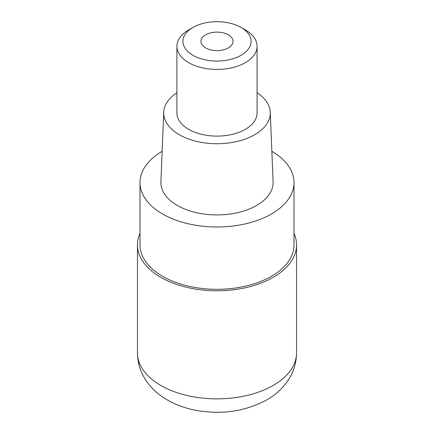 <?xml version="1.0" encoding="UTF-8"?>
<svg xmlns="http://www.w3.org/2000/svg" width="434" height="434" viewBox="0 0 434 434"><rect width="100%" height="100%" fill="white"/><g stroke="black" fill="none" stroke-linecap="round" stroke-linejoin="round"><path stroke-width="0.65" d="M294.013 233.356A79.547 45.928 180 0 1 296.547 244.852A79.547 45.928 180 0 1 273.246 277.326A79.547 45.928 180 0 1 186.56 287.281A79.547 45.928 180 0 1 137.453 244.852A79.547 45.928 180 0 1 139.987 233.356M271.863 151.314A77.013 44.463 180 0 1 294.013 182.524A77.013 44.463 180 0 1 271.456 213.962A77.013 44.463 180 0 1 187.526 223.602A77.013 44.463 180 0 1 139.987 182.524A77.013 44.463 180 0 1 162.137 151.314M139.987 182.524L139.987 244.852A77.013 44.463 0 0 0 187.526 285.93A77.013 44.463 0 0 0 271.456 276.29A77.013 44.463 0 0 0 294.013 244.852L294.013 182.524M163.732 112.243L160.895 181.759A56.122 32.404 0 0 0 194.915 212.307A56.122 32.404 0 0 0 256.684 205.434A56.122 32.404 0 0 0 273.105 181.759L270.268 112.243A53.279 30.76 180 0 1 254.677 134.724A53.279 30.76 180 0 1 196.032 141.251A53.279 30.76 180 0 1 163.732 112.243A53.279 30.76 180 0 1 176.915 92.708M257.085 92.708A53.279 30.76 180 0 1 270.268 112.243M176.915 46.281L176.915 112.97A40.085 23.143 0 0 0 201.658 134.35A40.085 23.143 0 0 0 245.346 129.337A40.085 23.143 0 0 0 257.085 112.97L257.085 46.281A40.085 23.143 180 0 1 245.346 62.648A40.085 23.143 180 0 1 201.658 67.666A40.085 23.143 180 0 1 176.915 46.281A40.085 23.143 180 0 1 188.654 29.919L192.908 27.461A34.074 19.671 180 0 1 241.092 27.461A34.074 19.671 180 0 1 241.092 55.281A34.074 19.671 180 0 1 192.908 55.281A34.074 19.671 180 0 1 192.908 27.461L188.654 29.919M241.092 27.461L245.346 29.919A40.085 23.143 180 0 1 257.085 46.281M228.338 47.919A16.036 9.255 0 0 0 233.036 41.371A16.036 9.255 0 0 0 223.136 32.821A16.036 9.255 0 0 0 205.662 34.828A16.036 9.255 0 0 0 200.964 41.371A16.036 9.255 0 0 0 210.864 49.926A16.036 9.255 0 0 0 228.338 47.919M137.453 352.929A79.547 45.928 0 0 0 186.56 395.358A79.547 45.928 0 0 0 273.246 385.403A79.547 45.928 0 0 0 296.547 352.929C296.379 364.012 292.977 373.989 286.342 382.842C281.048 389.803 274.489 395.51 266.66 399.969C244.228 411.926 219.707 415.181 193.087 409.734C180.674 407.043 169.71 402.22 160.2 395.271C155.551 391.821 151.488 387.833 148.01 383.309C141.153 374.358 137.632 364.229 137.453 352.929L137.453 244.852M296.547 244.852L296.547 352.929"/></g></svg>
